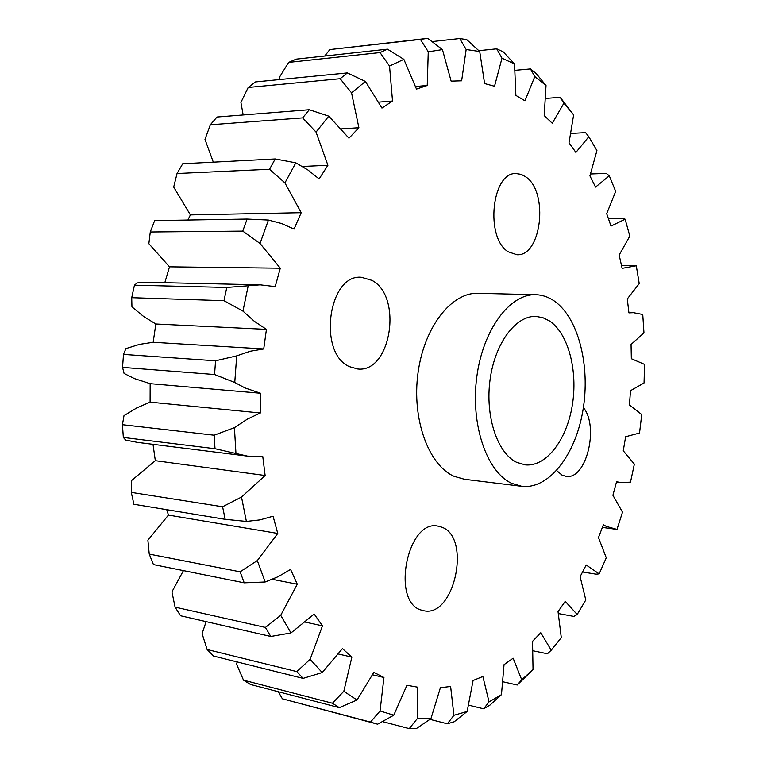 <?xml version="1.0" encoding="UTF-8"?>
<svg xmlns="http://www.w3.org/2000/svg" width="767" height="767" viewBox="0 0 767 767"><rect width="100%" height="100%" fill="white"/><g stroke="black" fill="none" stroke-linecap="round" stroke-linejoin="round"><path stroke-width="1.15" d="M554.071 300.856C548.347 296.963 542.269 294.912 535.836 294.71C509.978 293.569 482.894 329.503 476.767 377.105C470.411 424.65 486.786 472.002 511.637 483.315L521.771 486.316C549.067 489.567 575.557 454.735 582.939 410.364C590.532 366.041 578.471 317.596 554.071 300.856M535.836 294.71L478.042 293.31C451.571 292.179 424.074 326.972 417.996 373.088C411.687 419.146 428.571 465.138 454.006 476.288L464.39 479.27L521.771 486.316M421.677 610.196L423.547 610.685C454.467 618.384 471.695 537.236 441.725 527.159L438.062 526.152C407.373 518.751 390.662 602.594 421.677 610.196M556.631 470.555L562.019 475.118L566.056 476.365C586.209 480.152 599.372 426.701 583.38 407.574M508.214 251.787L516.939 254.749C541.32 256.562 548.836 192.939 526.229 177.167L521.253 174.368L516.028 173.543C491.647 172.096 485.003 238.048 508.214 251.787M349.464 366.655L357.7 368.985C390.949 373.136 403.058 296.551 372.005 280.386L361.391 277.27C328.295 273.848 317.528 353.242 349.464 366.655M265.133 475.511L155.327 460.679L131.54 480.573L131.262 492.376L222.593 506.766L241.5 497.054L265.133 475.511L262.784 456.557L247.511 456.125L215 448.714L214.175 435.215L234.424 427.66L247.233 419.204L260.329 412.991L260.502 393.231L245.018 387.939L234.76 382.484L214.559 374.526L215.565 360.797L236.706 355.869L250.234 351.248L263.733 348.956L266.437 329.369L254.385 321.335L242.947 311.114L224.002 300.693L131.723 297.692L131.943 306.858L143.563 316.435L155.816 323.99L266.437 329.369M260.329 412.991L150.102 402.148L136.89 407.852L123.995 415.647L122.442 424.697L123.334 437.449L125.711 440.105L137.379 442.367L247.511 456.125M263.733 348.956L153.189 342.283L139.536 344.364L125.893 348.611L123.497 354.412L122.547 367.383L124.081 373.452L134.474 378.62L150.159 383.663L150.102 402.148M260.502 393.231L150.159 383.663M582.623 571.99L596.17 574.186L599.171 573.869L586.199 564.991L580.12 576.669L585.796 599.976L577.177 614.501L565.241 601.338L558.04 611.615L561.291 637.636L551.243 650.195L540.764 632.775L532.538 641.327L533.036 669.61L517.217 685.008L521.713 679.754L513.133 658.211L504.034 664.673L501.465 694.653L490.046 705.036L483.641 708.804L489.049 701.901L482.865 676.494L473.076 680.511L467.161 711.44L454.208 721.757L447.362 723.789L453.93 715.304L450.622 686.475L440.402 687.711L430.92 718.689L416.366 728.564L409.262 728.631L417.219 718.708L417.296 687.107L406.941 685.267L393.778 715.199L377.613 724.192L282.371 698.795L370.49 722.092L380.058 710.971L383.951 677.501L373.845 672.371L357.029 700.003L339.321 707.653L250.521 684.49L243.494 680.156L332.447 703.234L343.827 691.278L351.871 657.118L342.437 648.604L322.198 672.563L303.109 678.383L213.542 656.044L207.119 649.505L296.81 671.604L310.127 659.294L322.476 625.843L314.182 614.051L290.99 632.948L270.789 636.476L180.571 615.767L175.087 607.128L265.42 627.435L280.712 615.335L297.289 584.224L290.588 569.44L278.153 576.698L265.171 582L244.232 582.834L153.448 564.589L149.239 554.1L240.109 571.818L257.319 560.581L277.759 533.458L273.071 516.22L259.869 519.911L246.389 521.426L225.172 519.326L133.918 504.274L131.262 492.376M573.63 114.868L563.898 103.19L560.207 97.332L573.63 114.868L569.018 142.796L575.902 152.441L588.816 136.718L596.927 150.6L589.919 175.883L595.547 187.1L609.286 175.796L615.69 191.414L606.687 213.657L611.002 226.102L625.134 219.189L629.812 236.121L619.161 255.018L622.133 268.354L636.294 265.765L639.227 283.598L627.291 298.938L628.921 312.869L633.427 312.677L642.756 314.48L643.964 332.868L631.059 344.469L631.346 358.707L644.558 364.392L644.05 382.982L630.493 390.691L629.448 404.976L641.739 414.563L639.534 433.029L625.632 436.739L623.274 450.785L634.357 464.131L630.493 482.146L620.954 482.577L616.563 481.734L612.919 495.281L622.507 512.183L616.994 529.412L606.371 526.421L603.37 524.801L598.481 537.562L606.266 557.801L599.171 573.869M516.527 462.28L525.088 464.86C546.075 467.18 566.64 440.162 572.268 405.513C578.069 370.902 568.366 333.396 549.412 320.894L542.883 317.682L535.989 316.426C515.865 315.371 494.955 343.05 490.075 379.636C485.012 416.174 497.304 453.038 516.527 462.28M546.027 85.52L534.8 76.556L530.448 68.925L536.238 73.574L546.027 85.52L544.206 115.558L552.269 123.276L563.898 103.19M514.532 63.939L501.992 58.196L496.728 48.839L503.21 51.84L514.532 63.939L515.875 95.405L524.973 100.803L534.8 76.556M479.72 51.523L466.154 49.519L459.73 38.542L466.748 39.635L479.72 51.523L484.591 83.555L494.523 86.259L501.992 58.196M442.454 49.606L428.254 51.801L420.412 39.405L329.829 49.587L427.765 38.35L442.454 49.606L451.13 81.139L461.638 80.813L466.154 49.519M403.873 59.337L389.54 66.048L380.02 52.568L288.651 62.395L296.225 59.136L387.469 49.184L403.873 59.337L416.491 89.106L427.238 85.492L428.254 51.801M365.418 81.455L351.545 92.836L340.155 78.713L248.192 87.476L255.507 81.925L347.374 72.913L365.418 81.455L381.956 108.089L392.522 101.033L389.54 66.048M328.775 116.143L316.042 132.087L302.658 117.878L210.331 124.781L217.013 117.015L309.293 109.719L328.775 116.143L348.966 138.194L358.898 127.725L351.545 92.836M295.813 162.834L284.931 182.901L269.533 169.267L177.043 173.515L182.738 163.745L275.209 158.961L295.813 162.834L307.883 169.948L319.13 178.932L327.912 165.279L316.042 132.087M268.421 220.062L260.032 243.465L242.746 231.107L150.284 231.989L154.637 220.599L247.118 219.055L268.421 220.062L281.537 223.504L294.058 229.074L301.201 212.689L284.931 182.901M260.176 284.835L149.22 282.352L137.197 282.898L134.455 285.19L226.783 287.452L260.176 284.835L275.209 286.618L280.291 268.201L260.032 243.465M248.278 285.449L242.947 311.114M236.706 355.869L234.76 382.484M234.424 427.66L235.977 453.824M241.5 497.054L246.389 521.426M257.319 560.581L265.171 582M280.712 615.335L290.99 632.948M310.127 659.294L322.198 672.563M343.827 691.278L357.029 700.003M380.058 710.971L393.778 715.199M417.219 718.708L430.92 718.689M453.93 715.304L467.161 711.44M489.049 701.901L501.465 694.653M521.713 679.754L533.036 669.61M177.043 173.515L173.697 187.062L190.389 214.894L301.201 212.689M150.284 231.989L148.846 243.705L169.497 266.83L280.291 268.201M123.497 354.412L215.565 360.797M122.442 424.697L214.175 435.215M123.334 437.449L215 448.714M277.759 533.458L168.452 515.088L147.897 540.198L149.239 554.1M183.438 570.61L171.933 591.865L175.087 607.128M297.289 584.224L272.352 579.344M206.131 621.634L202.095 633.638L207.119 649.505M322.476 625.843L305.544 622.181M237.08 661.921L236.658 664.385L243.494 680.156M351.871 657.118L338.515 654.04M278.296 691.738L282.371 698.795M383.951 677.501L372.609 674.807M382.445 721.594L409.262 728.631M429.961 719.369L447.362 723.789M468.723 705.189L483.641 708.804M503.075 681.815L517.217 685.008M533.17 650.828L547.446 653.772L551.243 650.195M558.434 613.571L573.869 616.428L577.177 614.501M625.134 219.189L622.2 218.432L608.471 218.624M609.286 175.796L606.285 173.4L590.609 173.975M588.816 136.718L585.576 132.614L571.032 133.448M560.207 97.332L545.759 98.425M530.448 68.925L515.156 70.315M496.728 48.839L478.829 50.68M459.73 38.542L432.118 41.591M329.829 49.587L324.729 56.02M415.618 86.508L427.238 85.492M288.651 62.395L279.591 77.007L279.648 79.557M378.86 102.126L392.522 101.033M248.192 87.476L240.915 102.433L243.168 114.945M341.583 128.885L358.898 127.725M210.331 124.781L204.99 139.412L213.312 162.163M302.466 166.468L327.912 165.279M166.746 509.691L168.452 515.088M153.007 444.323L155.327 460.679M155.816 323.99L153.189 342.283M169.497 266.83L164.809 282.697M190.389 214.894L187.886 220.043M269.533 169.267L275.209 158.961M242.746 231.107L247.118 219.055M134.455 285.19L131.723 297.692M224.002 300.693L226.783 287.452M122.547 367.383L214.559 374.526M225.172 519.326L222.593 506.766M244.232 582.834L240.109 571.818M270.789 636.476L265.42 627.435M303.109 678.383L296.81 671.604M339.321 707.653L332.447 703.234M377.613 724.192L370.49 722.092M420.412 39.405L427.765 38.35M380.02 52.568L387.469 49.184M340.155 78.713L347.374 72.913M302.658 117.878L309.293 109.719M615.661 529.249L602.402 527.418M620.954 482.577L616.476 482.06M633.427 312.677L628.882 312.533M634.99 265.727L621.558 265.603M524.331 677.539L517.581 684.576M566.305 105.932L560.322 97.524"/></g></svg>
